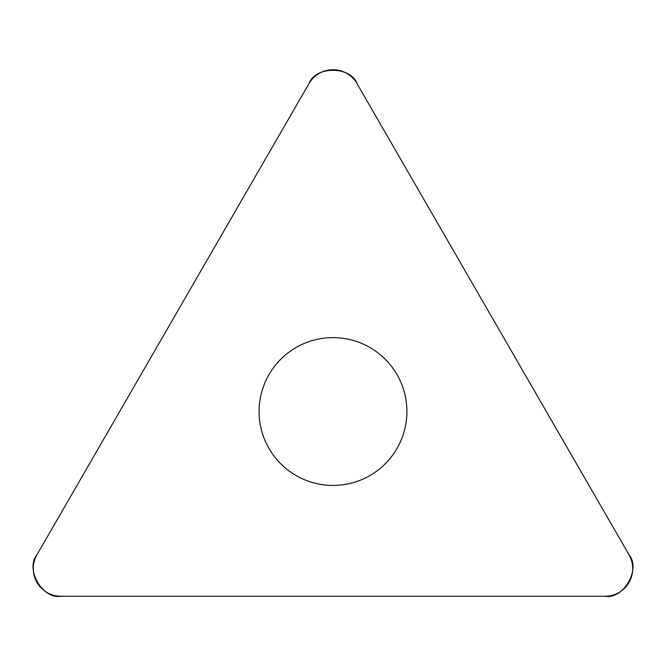 <?xml version="1.0" encoding="UTF-8"?>
<svg xmlns="http://www.w3.org/2000/svg" width="666" height="666" viewBox="0 0 666 666"><rect width="100%" height="100%" fill="white"/><g stroke="black" fill="none" stroke-linecap="round" stroke-linejoin="round"><path stroke-width="1" d="M308.999 83.575L36.996 554.711A27.714 27.714 0 0 0 60.989 596.278L605.011 596.278A27.714 27.714 0 0 0 629.004 554.711L357.001 83.575A27.714 27.714 0 0 0 308.999 83.575M268.997 448.476A73.901 73.901 0 0 0 397.003 448.476A73.901 73.901 0 0 0 333 337.62A73.901 73.901 0 0 0 268.997 448.476M629.004 554.711L357.001 83.575C350.632 65.901 315.368 65.901 308.999 83.575L36.996 554.711C24.867 569.064 42.499 599.608 60.989 596.278L605.011 596.278C623.501 599.608 641.133 569.064 629.004 554.711"/></g></svg>
